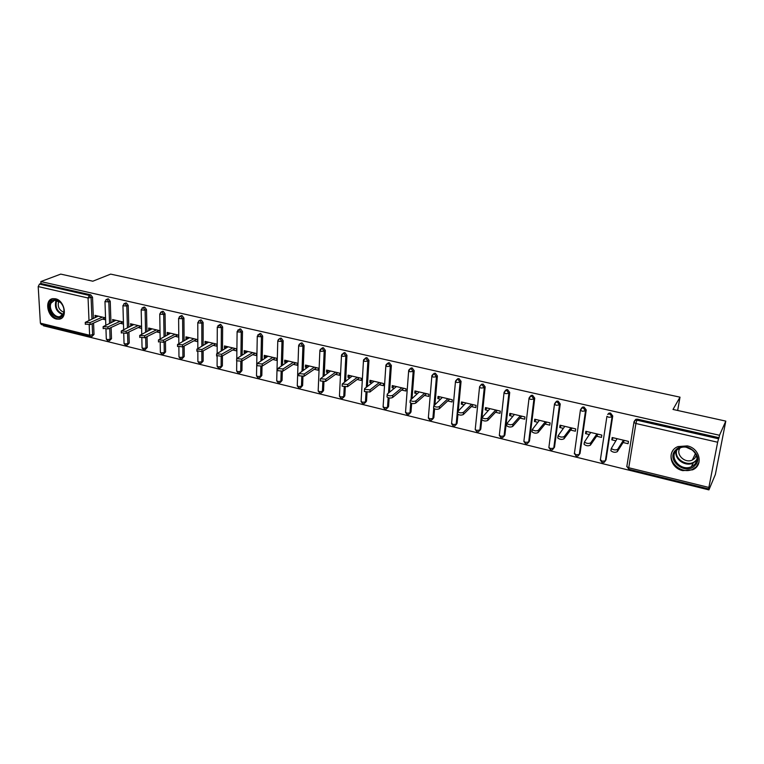 <?xml version="1.0" encoding="UTF-8"?>
<svg xmlns="http://www.w3.org/2000/svg" width="764" height="764" viewBox="0 0 764 764"><rect width="100%" height="100%" fill="white"/><g stroke="black" fill="none" stroke-linecap="round" stroke-linejoin="round"><path stroke-width="1.15" d="M56.536 319.056L59.306 319.161C67.967 318.206 64.673 300.405 55.457 298.772L52.831 298.657C44.073 299.593 47.368 317.356 56.536 319.056M682.758 470.634L692.528 469.841C703.663 465.448 699.967 448.306 687.275 445.899L677.954 446.587C666.504 450.856 670.028 468.103 682.758 470.634M90.391 336.647L41.294 324.547L40.377 323.153L38.2 286.576L39.489 284.084L40.969 283.52L40.855 281.563L60.738 274.114L92.816 281.209L110.656 274.123L680.008 397.165L673.008 409.447L725.8 421.117L715.371 474.463L708.916 489.886L709.364 487.547L708.734 488.941L708.877 487.442L717.644 442.232L635.906 423.504L628.743 467.749L708.877 487.442M43.395 325.072L43.433 325.77L708.916 489.886M677.658 410.478L680.008 397.165M634.578 420.697L635.925 419.274L637.52 419.178L719.039 437.705L719.507 435.27L725.8 421.117M637.52 419.178L636.889 420.171L718.561 438.784L719.039 437.705M718.561 438.784L717.644 442.232M40.855 281.563L719.507 435.27M613.186 437.762L611.821 439.844L612.174 437.524L628.457 441.372L628.075 443.703L623.099 442.518M611.821 439.844L615.765 440.78M40.969 283.52L90.763 294.847L92.53 297.225L93.38 318.273M93.571 323.067L94.029 334.403L92.1 336.38M111.114 327.489L111.496 338.681L109.596 340.648M107.036 299.469L108.45 298.867L110.236 301.264L110.952 322.561M128.944 331.987L129.25 343.026L127.378 344.994M124.971 303.556L126.413 302.955L128.209 305.371L128.801 326.925M147.051 336.571L147.28 347.439L145.437 349.406M143.193 307.711L144.673 307.099L146.487 309.544L146.946 331.366M165.444 341.25L165.597 351.927L163.792 353.885M161.72 311.932L163.229 311.32L165.053 313.784L165.368 335.893M184.143 346.025L184.22 356.482L182.453 358.431M180.543 316.229L182.09 315.608L183.933 318.091L184.105 340.496M203.138 350.905L203.148 361.124L201.419 363.053M199.69 320.603L201.266 319.973L203.128 322.475L203.138 345.194M222.448 355.89L222.381 365.832L220.7 367.751M219.144 325.044L220.758 324.404L222.639 326.925L222.486 349.979M242.073 360.98L241.949 370.626L240.307 372.517M238.931 329.561L240.593 328.912L242.484 331.461L242.159 354.868M262.033 366.185L261.832 375.496L260.247 377.359M259.044 334.164L260.753 333.496L262.663 336.064L262.167 359.854M282.317 371.39L282.059 380.443L280.522 382.286M279.509 338.844L281.267 338.166L283.196 340.754L282.499 364.934M302.955 376.614L302.63 385.486L301.15 387.291M300.328 343.609L302.133 342.912L304.082 345.519L303.184 370.139M323.936 381.876L323.554 390.605L322.131 392.371M321.501 348.46L323.363 347.735L325.33 350.37L324.222 375.458M345.29 387.195L344.841 395.819L343.475 397.538M343.055 353.398L344.975 352.653L346.952 355.308L345.624 380.902M367.026 392.553L366.51 401.129L365.202 402.79M364.982 358.431L366.959 357.647L368.964 360.331L367.388 386.469M389.143 397.968L388.551 406.524L387.319 408.129M391.369 365.45L390.318 366.252L388.293 363.54L387.319 363.549L389.353 362.738L391.369 365.45L389.535 392.199M411.653 403.421L410.994 412.016L409.8 413.611M410.02 368.792L412.14 367.923L414.183 370.655L412.063 398.073M434.582 408.902L433.837 417.612L432.691 419.178M433.14 374.131L435.356 373.204L437.409 375.955L434.993 404.137M457.942 414.374L457.092 423.313L456.003 424.851M456.7 379.574L458.992 378.581L461.074 381.36L458.324 410.383M481.769 419.627L480.785 429.11L479.744 430.619M480.68 385.123L483.068 384.053L485.169 386.861L482.055 416.896M482.008 417.345L481.817 419.169M505.119 390.786L506.37 389.669L507.602 389.63L509.722 392.467L504.909 435.022L503.925 436.483M530.015 396.564L531.305 395.36L532.594 395.313L534.743 398.178L529.481 441.038L528.564 442.461M555.39 402.466L556.717 401.167L558.073 401.11L560.241 403.994L554.521 447.169L553.26 448.754M581.308 408.329L582.607 407.078L584.04 407.011L586.236 409.934L580.038 453.415L578.778 454.991M607.686 414.451L609.013 413.114L610.522 413.037L612.738 415.979L606.043 459.785L604.792 461.351M596.589 436.234L601.478 437.4L601.822 435.079L585.864 431.307L585.53 433.618L589.264 434.496M570.593 430.075L575.387 431.211L575.712 428.91L560.05 425.214L559.745 427.506L563.259 428.337M545.085 424.03L549.793 425.147L550.09 422.864L534.724 419.226L534.437 421.499L537.751 422.291M520.055 418.089L524.677 419.188L524.944 416.924L509.865 413.362L509.607 415.616L512.73 416.351M495.492 412.273L500.028 413.343L500.277 411.099L485.474 407.594L485.236 409.838L488.167 410.535M471.388 406.553L475.829 407.613L476.058 405.378L461.532 401.94L461.313 404.166L464.063 404.815M447.714 400.938L452.078 401.979L452.288 399.763L438.02 396.392L437.829 398.598L440.389 399.209M424.469 395.427L428.757 396.449L428.938 394.243L414.928 390.939L414.757 393.126L417.154 393.699M401.644 390.022L405.856 391.015L406.018 388.828L392.257 385.581L392.104 387.759L394.329 388.284M379.221 384.703L383.356 385.686L383.499 383.509L369.986 380.319L369.852 382.477L371.915 382.974M357.189 379.479L361.257 380.443L361.382 378.285L348.097 375.153L347.983 377.301L349.902 377.75M335.549 374.35L339.541 375.296L339.646 373.157L326.6 370.072L326.505 372.202L328.262 372.622M314.281 369.308L318.206 370.234L318.292 368.105L305.466 365.077L305.39 367.197L307.004 367.579M293.376 364.352L297.234 365.268L297.301 363.148L284.695 360.178L284.638 362.279L286.108 362.633M272.824 359.481L276.616 360.379L276.673 358.278L264.277 355.346L264.229 357.437L265.576 357.762M252.617 354.687L256.351 355.575L256.389 353.484L244.203 350.609L244.174 352.681L245.378 352.968M232.753 349.979L236.42 350.848L236.448 348.776L224.463 345.949L224.444 348.012L225.523 348.269M213.213 345.347L216.823 346.197L216.833 344.144L205.048 341.365L205.048 343.408L206.003 343.638M193.999 340.792L197.551 341.632L197.542 339.588L185.948 336.848L185.967 338.882L186.798 339.082M175.099 336.313L178.585 337.134L178.566 335.109L167.163 332.416L167.192 334.431L167.918 334.603M156.505 331.901L159.934 332.712L159.905 330.697L148.684 328.042L148.722 330.058L149.333 330.201M141.541 326.362L130.501 323.755L131.045 325.865M138.208 327.565L141.579 328.367M123.415 322.074L112.594 319.524L113.062 321.596M120.196 323.296L123.472 324.07M105.556 317.862L94.984 315.36L95.347 317.404M102.471 319.094L105.623 319.839M585.53 433.618L587 431.574M559.745 427.506L561.301 425.51M534.437 421.499L536.089 419.551M509.607 415.616L511.345 413.706M485.236 409.838L487.06 407.976M461.313 404.166L463.213 402.341M437.829 398.598L439.797 396.812M414.757 393.126L416.81 391.378M392.104 387.759L394.224 386.04M369.852 382.477L372.03 380.806M347.983 377.301L350.237 375.649M326.505 372.202L328.806 370.597M305.39 367.197L307.758 365.622M284.638 362.279L287.063 360.732M264.229 357.437L266.712 355.928M244.174 352.681L246.705 351.201M224.444 348.012L227.032 346.55M205.048 343.408L207.674 341.986M185.967 338.882L188.641 337.487M167.192 334.431L169.914 333.066M148.722 330.058L151.492 328.711M130.548 325.75L133.356 324.423M112.661 321.51L115.507 320.212M95.061 317.337L97.945 316.057M617.121 438.698L611.286 448.458C613.492 450.072 615.631 450.349 617.704 449.28L623.462 440.188M617.704 449.28L617.331 451.648C615.259 452.718 613.129 452.441 610.923 450.817L610.894 450.091M617.331 451.648L624.427 440.417M590.715 432.453L584.441 442.031C586.571 443.588 588.672 443.846 590.744 442.814L596.932 433.923M590.744 442.814L590.4 445.154C588.328 446.205 586.227 445.937 584.097 444.371L584.088 443.636M590.4 445.154L598.021 434.181M564.806 426.341L558.102 435.719C560.165 437.228 562.237 437.476 564.309 436.464L570.909 427.783M564.309 436.464L563.994 438.794C561.922 439.816 559.85 439.567 557.796 438.049L557.806 437.304M563.994 438.794L572.112 428.06M539.394 420.334L532.279 429.54C534.275 430.991 536.309 431.23 538.381 430.247L545.381 421.747M538.381 430.247L538.095 432.558C536.022 433.551 533.988 433.312 531.992 431.851L532.021 431.097M538.095 432.558L546.699 422.062M514.449 414.441L506.943 423.466C508.872 424.879 510.877 425.099 512.959 424.144L520.322 415.826M512.959 424.144L512.692 426.436C510.61 427.401 508.614 427.181 506.685 425.768L506.733 425.004M512.692 426.436L521.755 416.17M489.972 408.664L482.084 417.516C483.956 418.873 485.923 419.092 488.005 418.156L495.74 410.02M488.005 418.156L487.766 420.429C485.684 421.375 483.717 421.155 481.845 419.799L481.922 419.025M487.766 420.429L497.278 410.383M675.739 449.948C685.174 439.415 705.42 455.965 694.839 465.639C685.241 475.943 665.434 459.603 675.739 449.948M694.295 464.703C702.527 457.369 690.007 443.053 679.759 448.067L676.617 450.187C668.462 457.674 681.201 471.875 691.42 466.67L694.295 464.703M696.396 455.459L694.619 458.476L692.356 460.023C684.85 463.853 675.061 454.055 680.199 447.885M673.132 450.235C665.454 460.129 681.001 475.227 692.738 469.211L696.262 466.804L698.984 462.363M695.479 456.662L695.966 456.586M692.786 450.263L686.578 447.37M50.166 302.764C52.592 298.953 55.934 298.714 60.194 302.067C63.45 305.495 64.644 309.277 63.756 313.402L63.316 314.548C59.401 323.401 45.716 311.11 50.166 302.764M63.278 313.918L63.689 312.858C64.51 309.038 63.412 305.543 60.394 302.372L54.645 300.233L51.112 303.012C48.208 308.341 54.368 317.967 59.821 316.64L63.278 313.918M63.832 312.275C59.162 310.184 57.424 306.641 58.618 301.656L58.866 301.197M52.496 298.724L49.192 301.895C45.601 308.503 53.251 320.441 60.012 318.789L61.321 318.387M465.944 402.981L457.693 411.672C459.498 412.99 461.446 413.19 463.528 412.273L471.608 404.318M463.528 412.273L463.309 414.537C461.227 415.454 459.279 415.253 457.474 413.935L457.55 413.19M463.309 414.537L473.25 404.71M442.356 397.414L433.751 405.932C435.499 407.202 437.419 407.393 439.501 406.515L447.914 398.722M439.501 406.515L439.31 408.759C437.228 409.647 435.308 409.456 433.551 408.186L433.618 407.46M439.31 408.759L449.652 399.133M419.188 391.942L410.239 400.307C411.939 401.53 413.83 401.711 415.922 400.852L424.65 393.231M415.922 400.852L415.74 403.077C413.658 403.946 411.767 403.764 410.067 402.532L410.125 401.845M415.74 403.077L426.484 393.661M396.44 386.565L387.338 393.985L387.167 394.778C388.809 395.962 390.681 396.134 392.763 395.294L401.797 387.835M392.763 395.294L392.61 397.509C390.528 398.359 388.656 398.178 387.014 396.993L387.061 396.325M392.61 397.509L403.726 388.293M374.093 381.293L364.695 388.551L364.504 389.344L370.034 389.841L379.355 382.535M370.034 389.841L369.891 392.037L364.371 391.54L364.409 390.91M369.891 392.037L381.37 383.012M352.137 376.108L342.243 384.005L347.696 384.473L357.313 377.33M347.696 384.473L347.582 386.66L342.129 386.192L342.157 385.581M347.582 386.66L359.414 377.817M330.564 371.008L320.374 378.763L325.77 379.211L335.654 372.211M325.77 379.211L325.674 381.379L320.288 380.94L320.307 380.348M325.674 381.379L337.831 372.727M309.372 366.004L298.896 373.615L304.225 374.045L314.367 367.178M304.225 374.045L304.139 376.194L298.819 375.773L298.839 375.21M304.139 376.194L316.621 367.713M288.534 361.076L277.781 368.554L283.052 368.955L293.443 362.241M283.052 368.955L282.986 371.103L277.724 370.693L277.743 370.158M282.986 371.103L295.773 362.785M268.049 356.244L257.038 363.578L262.243 363.97L272.872 357.38M262.243 363.97L262.195 366.09L257 365.708L257.01 365.192M262.195 366.09L275.279 357.953M247.908 351.488L236.649 358.688L241.796 359.061L252.655 352.605M241.796 359.061L241.768 361.171L236.62 360.799L236.63 360.312M241.768 361.171L255.128 353.188M228.111 346.808L216.604 353.885L221.694 354.229L232.772 347.906M221.694 354.229L221.684 356.33L216.594 355.518M221.684 356.33L235.312 348.508M208.629 342.205L196.892 349.158L201.925 349.492L213.223 343.294M201.925 349.492L201.935 351.574L196.902 350.791M201.935 351.574L215.83 343.905M189.482 337.678L177.515 344.507L182.5 344.822L193.989 338.748M182.5 344.822L182.51 346.894L177.535 346.149M182.51 346.894L196.663 339.378M170.639 333.228L158.454 339.932L163.381 340.238L175.08 334.279M163.381 340.238L163.42 342.291L158.482 341.584M163.42 342.291L177.802 334.928M152.093 328.854L139.707 335.434L144.587 335.73L156.467 329.886M144.587 335.73L144.635 337.764L139.745 337.096M144.635 337.764L159.246 330.545M133.853 324.547L121.266 331.013L126.098 331.289L138.15 325.559M126.098 331.289L126.155 333.314L121.314 332.674M126.155 333.314L140.996 326.228M115.899 320.307L103.121 326.658L107.905 326.925L120.139 321.3M107.905 326.925L107.972 328.94L103.178 328.319M107.972 328.94L123.023 321.988M98.231 316.134L85.262 322.37L90.009 322.628L102.405 317.117M90.009 322.628L90.085 324.624L85.329 324.041M90.085 324.624L105.336 317.805M635.925 419.274L635.285 420.276L636.889 420.171L635.906 423.504L633.919 422.492L634.13 421.575M633.881 421.957L635.285 420.276L633.919 422.492L626.805 466.67L628.743 467.749L628.762 469.239L708.715 488.941M40.377 323.153L89.617 335.253L89.187 324.901M88.987 320.212L88.061 297.998L38.2 286.576M39.489 284.084L89.331 295.439L90.763 294.847M92.53 297.225L88.061 297.998L89.331 295.439L91.097 297.826L91.957 318.903M92.157 323.707L92.616 335.052L91.604 336.609L90.477 336.666L89.617 335.253L94.029 334.403M612.738 415.979L612.05 416.963L605.365 460.845L606.043 459.785M628.762 469.239L626.776 466.097M609.013 413.114L608.325 414.098L609.834 414.012L612.05 416.963L608.832 417.306L606.931 416.332L600.332 460.186L602.252 462.717L604.104 462.411L605.365 460.845L602.185 461.217L600.313 459.603M586.236 409.934L585.501 410.898L579.313 454.456L580.038 453.415M582.607 407.078L580.468 410.297L582.292 411.223L585.501 410.898L583.314 407.966L581.872 408.043L580.592 409.571M560.241 403.994L559.468 404.939L553.747 448.181L554.521 447.169M556.717 401.167L554.502 404.366L556.259 405.254L559.468 404.939L557.3 402.045L555.934 402.103L554.607 403.698M534.743 398.178L533.921 399.094L528.669 442.031L529.481 441.038M531.305 395.36L529.041 398.55L530.722 399.41L533.921 399.094L531.773 396.229L530.474 396.277L529.127 397.92M509.722 392.467L508.862 393.364L504.049 435.986L504.909 435.022M506.37 389.669L504.049 392.849L505.663 393.67L508.862 393.364L506.733 390.528L505.501 390.566L504.135 392.238M485.169 386.861L484.271 387.74L479.887 430.056L480.785 429.11M479.582 386.718L480.986 384.961L479.591 386.67M461.074 381.36L460.129 382.22L456.165 424.24L457.092 423.313M437.409 375.955L436.435 376.805L434.019 405.025M433.732 408.396L432.863 418.529L433.837 417.612M414.183 370.655L413.171 371.476L411.061 398.951M410.736 403.077L409.981 412.913L410.994 412.016M388.379 362.747L385.83 365.851L387.157 366.519L390.318 366.252L388.494 393.049M388.169 397.729L387.51 407.393L388.551 406.524M368.964 360.331L367.885 361.124L366.309 387.31M366.004 392.4L365.431 401.979L366.51 401.129M346.952 355.308L345.834 356.081L344.516 381.713M344.23 387.119L343.743 396.659L344.841 395.819M325.33 350.37L324.184 351.125L323.086 376.251M322.838 381.885L322.418 391.426L323.554 390.605M304.082 345.519L302.907 346.264L302.019 370.922M301.809 376.7L301.465 386.288L302.63 385.486M283.196 340.754L281.992 341.479L281.305 365.708M281.142 371.581L280.865 381.236L282.059 380.443M262.663 336.064L261.431 336.781L260.944 360.598M260.82 366.519L260.619 376.27L261.832 375.496M242.484 331.461L241.223 332.159L240.918 355.604M240.832 361.506L240.708 371.38L241.949 370.626M222.639 326.925L221.359 327.613L221.216 350.705M221.178 356.54L221.121 366.577L222.381 365.832M203.128 322.475L201.82 323.143L201.839 345.901M201.849 351.612L201.858 361.849L203.148 361.124M183.933 318.091L182.606 318.75L182.777 341.193M182.825 346.732L182.911 357.199L184.22 356.482M165.053 313.784L163.706 314.424L164.031 336.571M164.107 341.938L164.27 352.624L165.597 351.927M146.487 309.544L145.112 310.174L145.58 332.034M145.695 337.249L145.924 348.126L147.28 347.439M128.209 305.371L126.814 305.992L127.416 327.575M127.559 332.646L127.874 343.695L129.25 343.026M110.236 301.264L108.813 301.875L109.548 323.201M109.72 328.128L110.102 339.34L111.496 338.681M578.042 456.032L579.313 454.456L576.142 454.819L574.356 453.233L576.257 456.309L578.042 456.032M574.356 453.826L580.459 409.743M554.521 403.812L548.867 447.589L550.749 450.025L552.487 449.767L553.747 448.181L550.586 448.535L548.886 447.494M529.07 397.987L523.865 441.468L525.718 443.865L527.399 443.617L528.669 442.031L525.508 442.375L523.884 441.267M504.097 392.276L499.312 435.451L501.146 437.81L502.788 437.581L504.049 435.986L500.897 436.32L499.35 435.108M481.893 384.082L480.986 384.961L482.16 384.932L484.271 387.74L481.072 388.036L479.525 387.243L475.218 429.549L477.032 431.87L478.627 431.66L479.887 430.056L476.736 430.39L475.218 429.549L475.284 428.938M453.358 426.045L454.905 425.844L456.165 424.24L453.023 424.555L451.619 423.17M457.875 378.6L455.459 381.752L456.939 382.506L460.129 382.22L458.047 379.431L456.929 379.46L455.554 381.064M453.31 426.035L451.562 423.753L455.516 381.188M430.103 420.315L431.612 420.133L432.863 418.529L429.731 418.834L428.375 417.497M434.286 373.224L431.822 376.356L433.255 377.082L436.435 376.805L434.363 374.035L433.303 374.054L431.956 375.525M430.056 420.305L428.327 418.061L431.88 375.812M407.269 414.69L408.74 414.518L409.981 412.913L406.859 413.219L405.55 411.93M411.127 367.933L408.616 371.056L409.991 371.753L413.171 371.476L411.118 368.745L410.106 368.754L408.807 370.091M407.222 414.68L405.512 412.474L408.673 370.53M384.836 409.17L386.278 409.007L387.51 407.393L384.387 407.689L383.127 406.458M387.319 363.549L386.068 364.762M384.789 409.151L383.089 406.983L385.877 365.345M362.804 403.736L364.208 403.583L365.431 401.979L362.317 402.265L361.105 401.081M366.032 357.657L363.454 360.732L364.724 361.382L367.885 361.124L365.87 358.44L363.74 359.529M362.747 403.726L361.066 401.587L363.492 360.255M341.155 398.407L342.53 398.264L343.743 396.659L340.629 396.936L339.455 395.8M344.087 352.653L341.46 355.709L342.683 356.33L345.834 356.081L343.848 353.417L341.804 354.401M341.097 398.397L339.426 396.277L341.498 355.25M319.868 393.164L321.224 393.03L322.418 391.426L319.323 391.703L318.187 390.605M322.513 347.735L319.858 350.781L321.033 351.373L324.184 351.125L322.217 348.489L320.259 349.377M319.82 393.154L318.168 391.072L319.887 350.332M301.322 342.902L300.137 343.638L300.949 343.647L302.907 346.264L298.628 345.93L297.263 385.944L298.953 388.017L300.281 387.892L301.465 386.288L298.371 386.555L297.272 385.505M298.657 345.5L300.137 343.638L299.087 344.44M280.483 338.156L279.28 338.882L280.054 338.882L281.992 341.479L277.771 341.164L276.711 380.911L278.402 382.945L279.7 382.831L280.865 381.236L277.781 381.494L276.721 380.482M277.79 340.754L279.28 338.882L278.287 339.598M258.184 377.97L259.464 377.865L260.619 376.27L257.544 376.518L256.513 375.554M260.008 333.486L257.258 336.475L261.431 336.781L259.521 334.202L257.831 334.842M258.117 377.96L256.503 375.955L257.277 336.084M238.301 373.071L239.562 372.975L240.708 371.38L237.633 371.629L236.639 370.693M239.877 328.902L237.098 331.863L241.223 332.159L239.323 329.609L237.719 330.172M236.792 358.049L237.107 331.49M218.762 368.258L219.994 368.162L221.121 366.577L218.065 366.815L217.1 365.918M220.07 324.394L217.272 327.336L221.359 327.613L219.478 325.082L217.95 325.588M217.157 352.997L217.282 326.982M199.528 363.521L200.751 363.435L201.858 361.849L198.802 362.088L197.876 361.229M200.607 319.954L199.289 320.622L197.78 322.876L201.82 323.143L199.958 320.641L198.497 321.09M197.838 348.078L197.79 322.542M180.619 358.87L181.822 358.784L182.911 357.199L179.865 357.428L178.967 356.607M181.45 315.599L180.123 316.248L178.604 318.493L182.606 318.75L180.753 316.267L179.368 316.668M178.843 343.256L178.614 318.168M162.006 354.286L163.19 354.2L164.27 352.624L161.233 352.853L160.364 352.061M162.617 311.301L161.261 311.941L159.743 314.185L163.706 314.424L161.873 311.96L160.555 312.323M160.144 338.538L159.752 313.88M143.699 349.769L144.864 349.702L145.924 348.126L142.897 348.346L142.056 347.582M144.081 307.09L142.706 307.711L141.197 309.945L145.112 310.174L143.298 307.73L142.037 308.054M141.741 333.906L141.187 309.649M125.678 345.338L126.834 345.261L127.874 343.695L124.857 343.915L124.035 343.179M125.85 302.936L124.446 303.547L122.937 305.772L126.814 305.992L125.019 303.566L123.825 303.862M123.634 329.36L122.937 305.485M105.967 329.341L106.311 339.13L107.934 340.964L109.08 340.897L110.102 339.34L107.094 339.55L106.301 338.844M107.905 298.848L106.483 299.45L104.974 301.656L108.813 301.875L107.027 299.469L105.89 299.736M105.804 324.91L104.964 301.388M637.252 419.608L635.877 419.293M696.701 460.3L693.12 463.07C685.127 467.129 673.686 458.725 676.178 450.674M676.847 449.967C673.285 459.298 688.985 468.103 695.842 460.539L696.844 459.345M56.937 300.357L56.517 301.092C55.065 307.367 57.271 311.741 63.135 314.195M62.839 314.663C56.708 312.199 54.378 307.672 55.867 301.092M692.843 469.163L692.528 469.841M236.754 360.961L236.639 371.084L238.244 373.061M217.138 356.396L217.1 366.29L218.695 368.248M197.847 351.793L197.876 361.582L199.461 363.511M178.881 347.219L178.967 356.941L180.552 358.851M160.211 342.673L160.364 352.385L161.939 354.267M141.837 338.175L142.056 347.897L143.622 349.759M123.758 333.734L124.045 343.475L125.602 345.318M610.923 450.817L611.286 448.458M584.097 444.371L584.441 442.031M557.796 438.049L558.102 435.719M531.992 431.851L532.279 429.54M506.685 425.768L506.943 423.466M481.845 419.799L482.084 417.516M696.73 460.129L693.12 463.07L691.42 466.67M695.641 462.984L696.405 461.341M692.356 460.023L695.488 453.444M63.689 312.858L63.756 313.402M61.693 315.847L59.821 316.64M457.474 413.935L457.693 411.672M433.551 408.186L433.751 405.932M410.067 402.532L410.239 400.307M387.014 396.993L387.167 394.778M364.371 391.54L364.504 389.344M342.129 386.192L342.243 384.005M320.288 380.94L320.374 378.763M298.819 375.773L298.896 373.615M277.724 370.693L277.781 368.554M257 365.708L257.038 363.578M236.62 360.799L236.649 358.688M216.594 355.976L216.604 353.885M196.902 351.239L196.892 349.158M177.535 346.579L177.515 344.507M158.492 341.995L158.454 339.932M139.755 337.478L139.707 335.434M121.323 333.037L121.266 331.013M103.188 328.673L103.121 326.658M85.348 324.375L85.262 322.37"/></g></svg>
